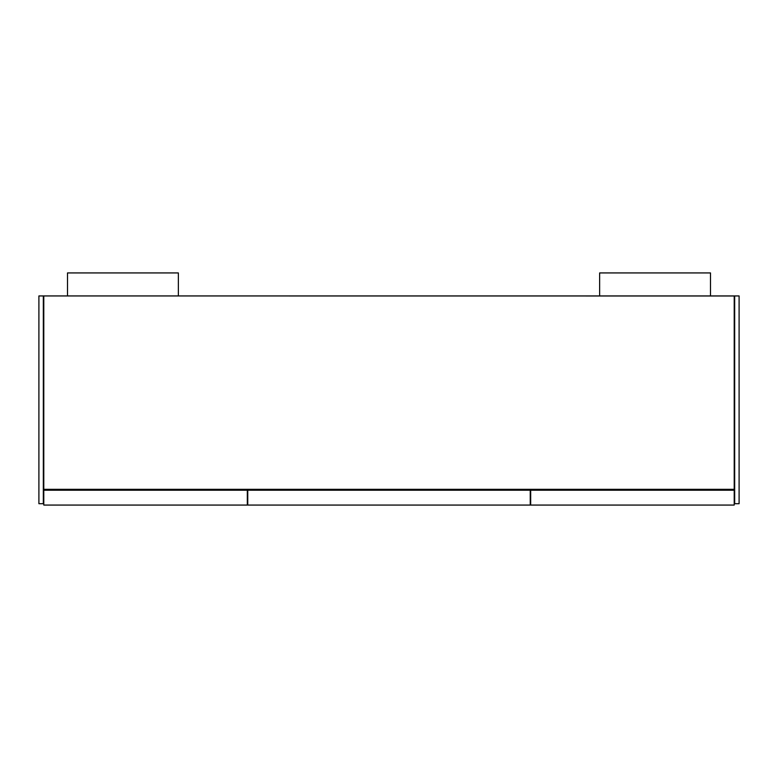 <?xml version="1.0" encoding="UTF-8"?>
<svg xmlns="http://www.w3.org/2000/svg" width="778" height="778" viewBox="0 0 778 778"><rect width="100%" height="100%" fill="white"/><g stroke="black" fill="none" stroke-linecap="round" stroke-linejoin="round"><path stroke-width="1.17" d="M739.1 503.697L739.1 295.941L734.665 295.941L734.665 503.697L739.1 503.697M247.316 490.218L247.316 505.068L43.782 505.068L43.782 490.218L247.764 490.218L247.764 505.068L530.236 505.068L530.236 490.218L734.218 490.218L734.218 295.99L38.9 295.941L38.9 503.697L43.782 503.697M530.684 490.218L530.684 505.068L734.218 505.068L734.218 490.218M67.501 295.543L67.501 272.932L178.366 272.932L178.366 295.543M599.634 295.543L599.634 272.932L710.499 272.932L710.499 295.543M734.218 489.333L43.782 489.333L43.782 295.99M43.335 295.941L43.335 503.697M39.785 295.941L738.215 295.941M247.764 490.218L530.236 490.218"/></g></svg>
